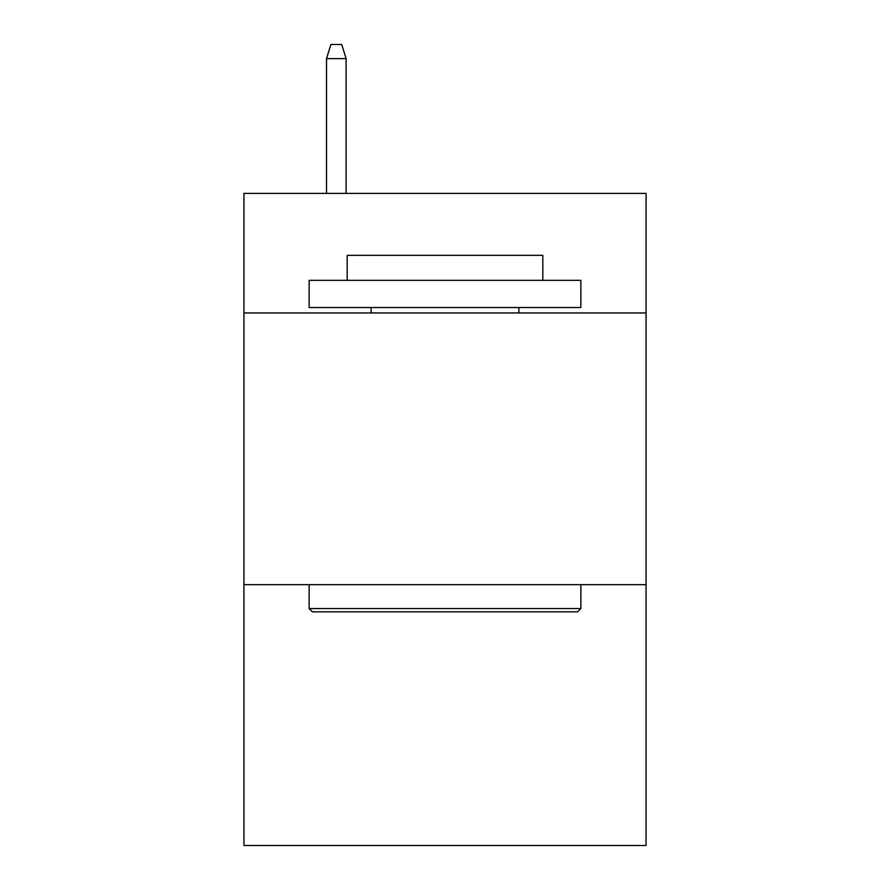 <?xml version="1.0" encoding="UTF-8"?>
<svg xmlns="http://www.w3.org/2000/svg" width="890" height="890" viewBox="0 0 890 890"><rect width="100%" height="100%" fill="white"/><g stroke="black" fill="none" stroke-linecap="round" stroke-linejoin="round"><path stroke-width="1.33" d="M646.062 312.946L646.062 193.397L243.938 193.397L243.938 312.946L646.062 312.946L646.062 845.5L243.938 845.5L243.938 312.946M646.062 584.663L243.938 584.663M312.401 611.831L309.142 608.571L580.859 608.571L577.599 611.831L312.401 611.831M580.859 280.339L580.859 307.517L309.142 307.517L309.142 280.339L580.859 280.339M347.189 280.339L347.189 255.352L542.811 255.352L542.811 280.339M580.859 584.663L580.859 608.571M309.142 584.663L309.142 608.571M518.903 307.517L518.903 312.946M371.097 307.517L371.097 312.946M346.099 193.397L346.099 58.629L326.53 58.629L326.53 193.397M326.53 58.629L330.88 44.5L341.749 44.5L346.099 58.629"/></g></svg>
